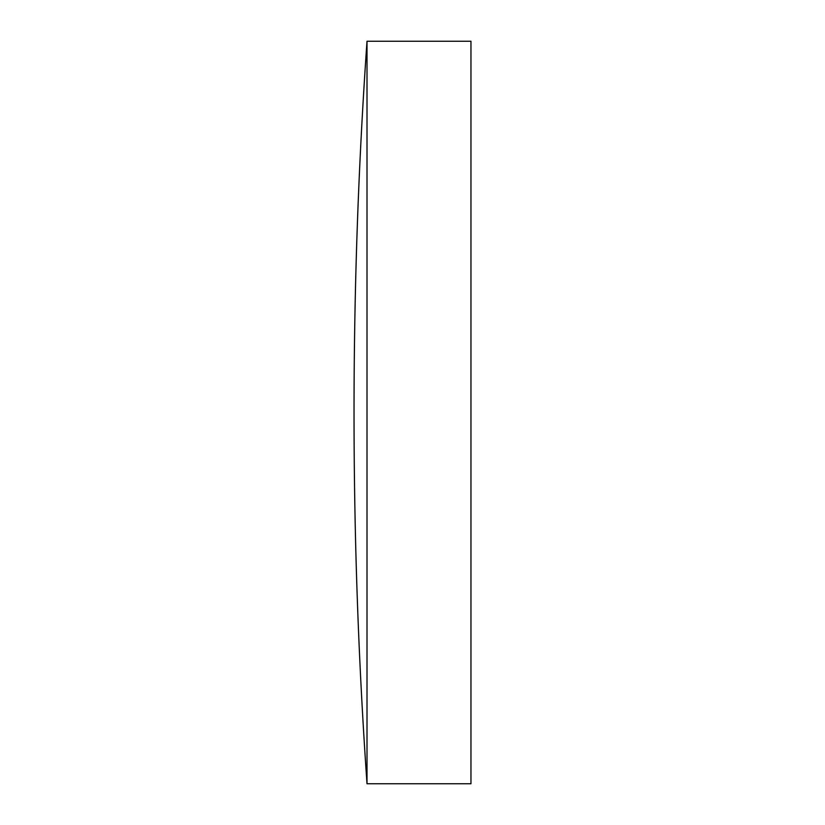 <?xml version="1.0" encoding="UTF-8"?>
<svg xmlns="http://www.w3.org/2000/svg" width="825" height="825" viewBox="0 0 825 825"><rect width="100%" height="100%" fill="white"/><g stroke="black" fill="none" stroke-linecap="round" stroke-linejoin="round"><path stroke-width="1.24" d="M367.012 41.25L367.012 783.75L470.962 783.75L470.962 41.25L367.012 41.25A5317.352 5317.352 0 0 0 367.012 783.75"/></g></svg>
